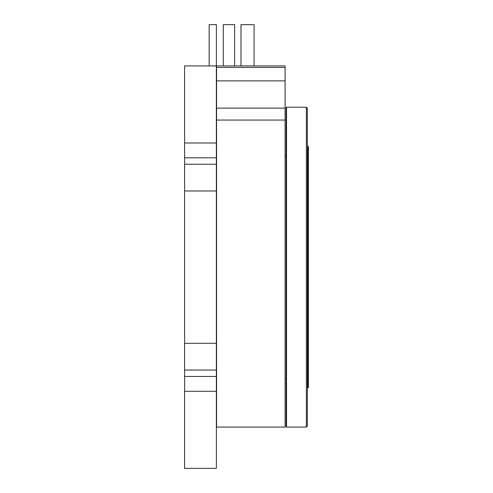 <?xml version="1.0" encoding="UTF-8"?>
<svg xmlns="http://www.w3.org/2000/svg" width="493" height="493" viewBox="0 0 493 493"><rect width="100%" height="100%" fill="white"/><g stroke="black" fill="none" stroke-linecap="round" stroke-linejoin="round"><path stroke-width="0.74" d="M209.149 65.926L216.372 65.957L216.372 468.35L184.585 468.35L184.585 65.926L209.149 65.926L209.149 24.65L216.372 24.65L216.372 65.926L209.149 65.926M216.575 120.052L216.575 427.074L285.09 427.074L285.09 120.052L216.575 120.052L216.575 108.133L285.09 108.133L285.09 120.052M223.286 65.926L234.631 65.926L234.631 24.65L223.286 24.65L223.286 65.926L216.575 65.926L216.575 67.455L285.09 67.455L285.09 108.133M285.09 80.877L216.575 80.877L216.575 108.133M216.575 80.877L216.575 67.455M254.086 65.926L254.086 24.65L240.978 24.65L240.978 65.926L285.09 65.926L285.09 67.455M308.002 146.409L308.415 146.822L308.415 387.455L308.002 387.868L308.002 146.409L307.379 146.409M306.35 107.197L307.379 108.232L307.379 426.044L306.35 427.074L306.35 107.197L286.538 107.197L286.538 427.074L306.35 427.074M286.538 107.197L286.125 107.61L286.125 426.661L286.538 427.074M216.372 370.033L184.585 370.033M216.372 190.976L184.585 190.976M216.372 142.988L184.585 142.988M216.372 157.803L184.585 157.803M216.372 164.243L184.585 164.243M216.372 343.301L184.585 343.301M216.372 376.467L184.585 376.467M216.372 391.288L184.585 391.288M240.978 65.926L228.955 65.926M307.379 387.868L308.002 387.868M285.09 378.581L286.125 378.581M285.09 155.696L286.125 155.696"/></g></svg>
